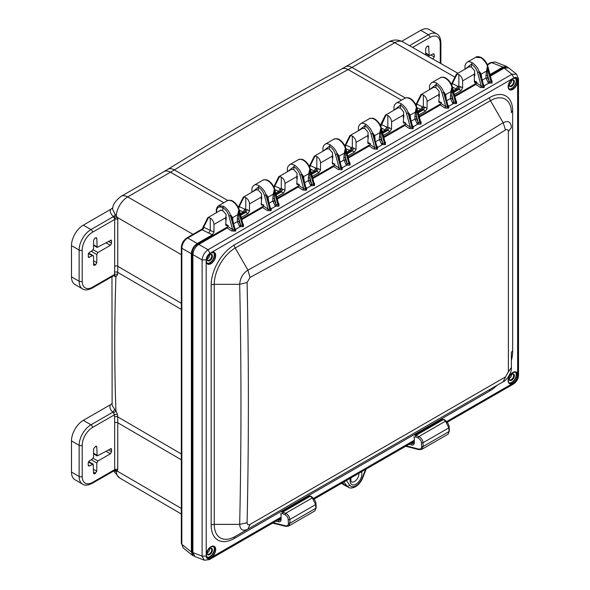 <?xml version="1.0" encoding="UTF-8"?>
<svg xmlns="http://www.w3.org/2000/svg" width="590" height="590" viewBox="0 0 590 590"><rect width="100%" height="100%" fill="white"/><g stroke="black" fill="none" stroke-linecap="round" stroke-linejoin="round"><path stroke-width="0.89" d="M350.969 478.04A5.841 3.37 120 0 0 351.507 477.546M511.685 374.104A3.769 2.176 120 0 0 509.023 378.714A3.769 2.176 120 0 0 511.685 380.255A3.769 2.176 120 0 0 514.355 375.638A3.769 2.176 120 0 0 511.685 374.104L511.685 374.104M509.17 378.559L509.03 378.478A3.267 1.888 120 0 0 509.701 379.798A3.267 1.888 120 0 0 511.331 379.636A3.267 1.888 120 0 0 513.462 376.759A3.267 1.888 120 0 0 512.968 374.149A3.267 1.888 120 0 0 511.5 374.215M511.611 374.163A3.267 1.888 -60 0 1 509.318 378.478A3.267 1.888 -60 0 1 509.037 378.618M209.767 548.412A3.769 2.176 120 0 0 207.105 553.029A3.769 2.176 120 0 0 209.767 554.563A3.769 2.176 120 0 0 212.437 549.954A3.769 2.176 120 0 0 209.767 548.412L209.767 548.412M207.112 552.808A3.267 1.888 120 0 0 207.783 554.113A3.267 1.888 120 0 0 209.413 553.951A3.267 1.888 120 0 0 211.544 551.075A3.267 1.888 120 0 0 211.05 548.457A3.267 1.888 120 0 0 209.583 548.523M209.693 548.479A3.267 1.888 -60 0 1 207.4 552.786A3.267 1.888 -60 0 1 207.119 552.926M209.767 254.474A3.769 2.176 120 0 0 207.105 259.084A3.769 2.176 120 0 0 209.767 260.625A3.769 2.176 120 0 0 212.437 256.008A3.769 2.176 120 0 0 209.767 254.474L209.767 254.474M207.112 258.87A3.267 1.888 120 0 0 207.783 260.168A3.267 1.888 120 0 0 209.413 260.013A3.267 1.888 120 0 0 211.544 257.129A3.267 1.888 120 0 0 211.05 254.519A3.267 1.888 120 0 0 209.583 254.585M209.693 254.533A3.267 1.888 -60 0 1 207.4 258.848A3.267 1.888 -60 0 1 207.119 258.988M511.685 80.159A3.769 2.176 120 0 0 509.023 84.776A3.769 2.176 120 0 0 511.685 86.317A3.769 2.176 120 0 0 514.355 81.7A3.769 2.176 120 0 0 511.685 80.159L511.685 80.159M509.03 84.562A3.267 1.888 120 0 0 509.701 85.86A3.267 1.888 120 0 0 511.331 85.698A3.267 1.888 120 0 0 513.462 82.821A3.267 1.888 120 0 0 512.968 80.203A3.267 1.888 120 0 0 511.5 80.277M511.611 80.225A3.267 1.888 -60 0 1 509.318 84.54A3.267 1.888 -60 0 1 509.037 84.68M219.414 210.969L220.1 210.291L222.791 210.586L226.118 214.502L225.587 219.782M261.237 199.191L261.577 193.867L258.317 190.076L255.618 189.781L254.939 190.467M296.755 178.689L297.094 173.357L293.835 169.573L291.136 169.271L290.457 169.957M332.273 158.179L332.62 152.847L329.353 149.064L326.661 148.769L325.975 149.447M367.799 137.669L368.138 132.344L364.871 128.561L362.179 128.259L361.493 128.945M403.184 117.248L403.715 111.967L400.389 108.051L397.697 107.749L397.018 108.435M474.22 76.235L474.751 70.948L471.432 67.039L468.74 66.736L468.054 67.422M438.835 96.657L439.174 91.325L435.914 87.541L433.215 87.246L432.536 87.932M384.879 142.286L381.059 128.657C380.034 124.719 377.821 121.577 374.407 119.224C371.892 118.125 370.195 117.956 369.31 118.73L369.17 118.811M360.674 123.716L360.763 123.664C361.626 122.904 363.27 123.103 365.704 124.254L364.871 125.685C367.799 127.477 369.827 130.22 370.97 133.923L372.563 133.561C371.973 130.368 369.687 127.263 365.704 124.254M376.922 146.246L377.88 147.198L376.951 146.703L373.064 133.266L374.635 135.648L375.144 139.447M374.326 136.356L374.635 135.648L379.857 132.632L380.557 128.945L380.698 132.676L379.857 132.632L379.392 136.939L381.037 136.924L380.698 132.676M420.404 121.776L416.577 108.147C415.559 104.216 413.339 101.074 409.925 98.722C407.417 97.616 405.721 97.453 404.829 98.22L404.688 98.301M396.192 103.206L396.288 103.154C397.144 102.402 398.788 102.594 401.222 103.744L400.389 105.182C403.317 106.967 405.345 109.71 406.495 113.413L408.088 113.051C407.491 109.858 405.205 106.753 401.222 103.744M420.618 121.842A1.173 0.627 125 0 0 421.002 121.732L421.135 123.907A1.173 0.679 -120 0 1 420.427 122.875L418.177 122.388L416.555 116.414L414.91 116.429L415.375 112.13L410.153 115.139L409.844 115.854L408.582 112.764L410.153 115.139L410.67 118.944M415.375 112.13L416.075 108.435L416.216 112.174L415.375 112.13M455.923 101.273L452.095 87.637C451.077 83.706 448.857 80.564 445.443 78.212C442.935 77.106 441.239 76.943 440.354 77.71L440.206 77.799M431.71 82.696L431.806 82.652C432.662 81.892 434.306 82.091 436.74 83.234L435.914 84.672C438.835 86.457 440.87 89.201 442.013 92.91L443.606 92.542C443.009 89.348 440.723 86.251 436.74 83.234M456.144 101.34A1.173 0.627 125 0 0 456.52 101.222L456.653 103.397A1.173 0.679 -120 0 1 455.945 102.365L453.703 101.886L452.073 95.912L450.436 95.927L450.893 91.62L445.671 94.636L445.369 95.344L444.108 92.254L445.671 94.636L446.188 98.434M450.893 91.62L451.593 87.932L451.741 91.664L450.893 91.62M475.739 57.282L480.968 57.702C484.833 60.785 487.045 63.927 487.62 67.127L487.119 67.422L485.954 75.417L487.598 75.402L487.259 71.161L486.418 71.11L481.197 74.126L481.706 77.932M467.236 62.193L467.324 62.142C468.18 61.389 469.824 61.581 472.258 62.732L471.432 64.163C474.353 65.955 476.388 68.698 477.531 72.4L479.124 72.039C478.527 68.846 476.241 65.741 472.258 62.732M480.887 74.834L479.626 71.744L481.197 74.126L480.887 74.834L483.505 85.181L484.442 85.675L484.184 87.504L480.363 87.46L475.813 84.473L454.89 96.553M242.8 224.318L238.98 210.682C237.954 206.751 235.742 203.609 232.327 201.256C229.812 200.15 228.116 199.988 227.231 200.755L227.091 200.843M234.842 228.278L235.801 229.222L234.872 228.736L234.835 230.019L230.985 215.298L232.246 218.389L232.556 217.673L230.985 215.298L230.483 215.586C229.894 212.393 227.607 209.295 223.625 206.279L218.573 205.755M233.065 221.479L232.556 217.673L237.777 214.664L238.478 210.969L238.618 214.708L237.777 214.664L237.313 218.971L238.957 218.956L238.618 214.708M278.325 203.808L274.498 190.179C273.48 186.241 271.26 183.099 267.845 180.747C265.338 179.648 263.642 179.478 262.749 180.252L262.609 180.334M254.113 185.238L254.209 185.186C255.064 184.427 256.709 184.626 259.143 185.776C263.125 188.785 265.411 191.89 266.009 195.076L266.51 194.789L268.074 197.171L268.59 200.969M270.36 207.769L271.326 208.713L270.39 208.226L270.353 209.516L266.51 194.789L267.764 197.879L268.074 197.171L273.295 194.154L273.996 190.467L274.136 194.198L273.295 194.154L272.831 198.461L274.475 198.446L274.136 194.198M313.843 183.298L310.016 169.669C308.998 165.738 306.778 162.597 303.363 160.244C300.856 159.138 299.159 158.968 298.274 159.743L298.127 159.824M314.116 183.586L310.377 169.249C309.204 165.244 307.066 162.221 303.953 160.185C302.368 159.094 300.457 158.961 298.201 159.779L289.727 164.676C290.582 163.924 292.227 164.116 294.661 165.266C298.643 168.275 300.93 171.38 301.527 174.574L302.028 174.286L303.592 176.661L304.108 180.466M305.886 187.266L306.844 188.21L305.908 187.716L305.878 189.006L302.028 174.286L303.29 177.376L303.592 176.661L308.813 173.644L309.514 169.957L309.661 173.696L308.813 173.644L308.356 177.951L309.993 177.937L309.661 173.696M349.361 162.796L345.541 149.159C344.516 145.228 342.296 142.087 338.881 139.734C336.374 138.628 334.678 138.466 333.793 139.233L333.645 139.321M349.641 163.076L345.895 148.746C344.722 144.734 342.584 141.718 339.471 139.683C337.893 138.584 335.976 138.451 333.719 139.277L325.245 144.167C326.1 143.414 327.745 143.613 330.179 144.757L329.353 146.195C332.273 147.979 334.309 150.723 335.452 154.433L337.045 154.064C336.447 150.87 334.161 147.773 330.179 144.757M349.582 162.862A1.173 0.627 125 0 0 349.966 162.744L350.091 164.92A1.173 0.679 -120 0 1 349.383 163.887L347.141 163.401L345.519 157.434L343.874 157.449L344.339 153.142L339.117 156.151L338.808 156.866L337.546 153.776L339.117 156.151L339.626 159.956M344.339 153.142L345.039 149.454L345.18 153.186L344.339 153.142M193.203 554.548L192.119 551.517L192.119 253.287C192.421 249.511 194.132 246.546 197.259 244.393L227.998 226.641M490.209 75.255L502.887 67.939L506.058 67.363M241.568 218.809L263.524 206.131M277.086 198.299L299.042 185.629M312.604 177.797L334.56 165.119M348.13 157.287L370.078 144.609M383.648 136.777L405.603 124.107M419.166 116.274L441.121 103.597M454.684 95.764L476.639 83.087M346.426 480.481L349.7 485.15A2.176 1.718 144.9 0 1 346.854 485.931A12.449 7.191 120 0 0 348.336 487.274L345.312 485.614A12.523 7.228 -60 0 1 343.822 484.265L342.687 482.642M232.246 218.389L234.872 228.736M446.269 78.691L445.443 78.212L446.269 78.691M438.805 101.104L440.877 102.712M441.49 102.69L440.634 102.195L441.49 102.69L440.634 102.195L441.121 103.634L440.295 104.983L419.372 117.063M435.914 87.541L435.914 84.672L429.734 89.547M446.025 78.153C444.447 77.061 442.537 76.929 440.28 77.755L431.733 82.689L430.265 84.105L429.476 86.111L429.483 89.687M447.965 105.234L448.924 106.178L447.987 105.691L447.95 106.982L445.73 106.569A1.173 0.605 -56.7 0 1 444.838 107.97L440.295 104.983M454.012 102.218A1.173 0.435 -67 0 1 453.349 103.626L448.924 106.178L448.658 108.014L447.95 106.982L444.108 92.254L443.606 92.542L447.589 107.188A1.173 0.679 -120 0 0 448.297 108.221L444.838 107.97M447.987 105.691L445.369 95.344M447.744 105.322L448.334 105.625M452.161 87.047L451.593 87.932L455.583 102.579A1.173 0.679 -120 0 0 456.284 103.611L453.349 103.626L452.641 103.139L450.45 98.537L450.436 95.927M446.77 100.661L450.45 98.537L452.095 98.523L453.703 101.886L452.641 103.139M452.095 98.523L451.741 91.664M465.001 69.185L465.001 65.608L465.79 63.595L467.258 62.179L475.805 57.245C476.831 56.323 478.748 56.456 481.551 57.643C484.67 59.686 486.809 62.702 487.982 66.714L491.721 81.044L491.101 82.069L489.221 81.376L488.159 82.637L485.968 78.028L485.954 75.417M481.801 58.181L480.968 57.702L481.801 58.181M483.505 85.181L483.107 86.686L481.248 86.059A1.173 0.605 -56.7 0 1 480.363 87.46M483.483 84.724L484.442 85.675L488.867 83.116L488.159 82.637M483.262 84.812L483.859 85.115M489.53 81.708A1.173 0.435 -67 0 1 488.867 83.116L491.809 83.102A1.173 0.679 -120 0 1 491.101 82.069L487.119 67.422L487.259 71.161M487.613 78.013L487.598 75.402L489.221 81.376L487.613 78.013L485.968 78.028L482.288 80.159M491.669 80.83A1.173 0.627 125 0 0 492.045 80.712L491.809 83.102M410.751 99.201L409.925 98.722L410.751 99.201M403.287 121.614L405.352 123.214M405.964 123.192L405.109 122.698L405.964 123.192L405.109 122.698L405.596 124.143L404.777 125.486L383.854 137.566M400.389 108.051L400.389 105.182L394.216 110.057M412.44 125.744L413.406 126.688L412.469 126.201L412.432 127.484L410.205 127.079A1.173 0.605 -56.7 0 1 409.32 128.472L404.777 125.486M418.487 122.72A1.173 0.435 -67 0 1 417.823 124.136L413.406 126.688L413.14 128.517L412.432 127.484L408.582 112.764L408.088 113.051L412.071 127.698A1.173 0.679 -120 0 0 412.779 128.731L409.32 128.472M412.469 126.201L409.844 115.854M412.218 125.832L412.816 126.135M416.643 107.557L416.075 108.435L420.058 123.081A1.173 0.679 -120 0 0 420.766 124.114L417.823 124.136L417.123 123.649L414.932 119.047L414.91 116.429M411.245 121.171L414.932 119.047L416.57 119.033L418.177 122.388L417.123 123.649M416.57 119.033L416.216 112.174M385.1 142.352A1.173 0.627 125 0 0 385.484 142.234L385.248 144.624L382.305 144.639L381.597 144.152L379.407 139.55L379.392 136.939M385.609 144.41A1.173 0.679 -120 0 1 384.909 143.377L382.969 143.23A1.173 0.435 -67 0 1 382.305 144.639L377.88 147.198L377.253 149.241L373.802 148.982L369.252 145.996L348.329 158.076M382.969 143.23L382.659 142.898L381.597 144.152M381.051 139.535L381.037 136.924L382.659 142.898L381.051 139.535L379.407 139.55L375.727 141.674M376.7 146.335L377.298 146.637M376.951 146.703L376.914 147.994L377.622 149.027M377.253 149.241A1.173 0.679 -120 0 1 376.553 148.201L372.563 133.561L373.064 133.266L376.914 147.994L374.687 147.581A1.173 0.605 -56.7 0 1 373.802 148.982M358.691 130.56L364.871 125.685L364.871 128.561M385.159 142.573L381.413 128.237C380.248 124.232 378.101 121.208 374.997 119.173C373.411 118.081 371.494 117.948 369.237 118.767L360.697 123.701L359.229 125.117L358.44 127.13L358.44 130.707M367.769 142.116L369.834 143.724M370.446 143.702L369.591 143.208L370.446 143.702L369.591 143.208L370.078 144.646L369.252 145.996M339.715 140.214L338.881 139.734L339.715 140.214M332.251 162.626L334.316 164.234L332.251 163.017M334.928 164.204L334.073 163.71L334.928 164.204L334.073 163.71L334.56 165.156L333.733 166.505L312.811 178.586M329.353 149.064L329.353 146.195L323.173 151.07M341.404 166.756L342.362 167.7L341.426 167.213L341.396 168.504L339.169 168.091A1.173 0.605 -56.7 0 1 338.284 169.492L333.733 166.505M347.451 163.732A1.173 0.435 -67 0 1 346.787 165.148L342.362 167.7L342.104 169.537L341.396 168.504L337.546 153.776L337.045 154.064L341.027 168.71A1.173 0.679 -120 0 0 341.735 169.743L338.284 169.492M341.426 167.213L338.808 156.866M341.182 166.845L341.78 167.147M345.6 148.569L345.039 149.454L349.022 164.094A1.173 0.679 -120 0 0 349.73 165.134L346.787 165.148L346.079 164.662L343.889 160.06L343.874 157.449M340.209 162.184L343.889 160.06L345.534 160.045L347.141 163.401L346.079 164.662M345.534 160.045L345.18 153.186M304.189 160.723L303.363 160.244L304.189 160.723M287.655 171.579L293.835 166.704L294.661 165.266M293.835 169.573L293.835 166.704C296.755 168.489 298.791 171.233 299.934 174.935L301.527 174.574L305.509 189.22L303.651 188.601A1.173 0.605 -56.7 0 1 302.766 189.995L298.216 187.008L277.293 199.088M296.726 183.129L298.798 184.736M299.41 184.714L298.555 184.22L299.41 184.714L298.555 184.22L299.042 185.658L298.216 187.008M314.064 183.365A1.173 0.627 125 0 0 314.441 183.254L314.573 185.43A1.173 0.679 -120 0 1 313.865 184.397L311.933 184.242A1.173 0.435 -67 0 1 311.269 185.651L306.844 188.21L306.579 190.039L305.878 189.006L305.509 189.22A1.173 0.679 -120 0 0 306.217 190.253L302.766 189.995M305.908 187.716L303.29 177.376M305.664 187.355L306.254 187.657M310.082 169.079L309.514 169.957L313.504 184.604A1.173 0.679 -120 0 0 314.212 185.636L311.269 185.651L310.561 185.172L308.371 180.57L308.356 177.951M311.933 184.242L311.623 183.91L310.561 185.172M310.016 180.555L309.993 177.937L311.623 183.91L310.016 180.555L308.371 180.57L304.691 182.694M268.671 181.226L267.845 180.747L268.671 181.226M252.137 192.082L258.317 187.207L259.143 185.776M258.317 190.076L258.317 187.207C261.237 188.992 263.265 191.743 264.416 195.445L266.009 195.076L269.991 209.723L268.126 209.103A1.173 0.605 -56.7 0 1 267.241 210.505L262.697 207.518L241.775 219.598M261.208 203.639L263.273 205.246M263.885 205.224L263.037 204.73L263.885 205.224L263.037 204.73L263.524 206.168L262.697 207.518M268.428 180.688C266.879 179.611 264.962 179.478 262.683 180.289L254.135 185.223L252.668 186.639L251.878 188.645L251.886 192.229M278.539 203.875A1.173 0.627 125 0 0 278.923 203.756L279.055 205.932A1.173 0.679 -120 0 1 278.347 204.9L276.408 204.752A1.173 0.435 -67 0 1 275.744 206.161L271.326 208.713L271.061 210.549L270.353 209.516L269.991 209.723A1.173 0.679 -120 0 0 270.699 210.763L267.241 210.505M270.39 208.226L267.764 197.879M270.139 207.857L270.736 208.159M274.564 189.582L273.996 190.467L277.979 205.114A1.173 0.679 -120 0 0 278.687 206.146L275.744 206.161L275.043 205.674L272.853 201.072L272.831 198.461M276.408 204.752L276.098 204.42L275.043 205.674M274.49 201.057L274.475 198.446L276.098 204.42L274.49 201.057L272.853 201.072L269.165 203.196M243.021 224.377A1.173 0.627 125 0 0 243.405 224.266L243.53 226.442A1.173 0.679 -120 0 1 242.829 225.41L240.89 225.255A1.173 0.435 -67 0 1 240.226 226.671L235.801 229.222L235.543 231.059L234.835 230.019L232.607 229.613L228.891 215.955C227.747 212.245 225.719 209.502 222.791 207.717L219.694 206.817L217.717 207.717L216.766 209.45L216.611 212.592M223.625 206.279L222.791 207.717L222.791 210.586M235.543 231.059L231.722 231.007L227.18 228.02L198.8 244.407C195.238 246.893 193.277 250.293 192.901 254.622L202.119 259.939C202.584 255.691 204.546 252.291 208.019 249.725L511.921 74.266L516.508 74.141L518.522 78.795L517.637 80.026L517.622 81.206A6.697 3.865 -60 0 1 512.872 89.392A6.697 3.865 -60 0 1 508.138 86.656A6.697 3.865 -60 0 1 512.872 78.455L513.861 77.843C516.147 76.818 517.408 77.541 517.637 80.026M225.69 224.148L227.511 225.232L227.998 226.582L232.607 229.613A1.173 0.605 -56.7 0 1 231.722 231.007M228.367 225.727L227.511 225.232L228.367 225.727L227.511 225.232L227.755 225.756M375.233 119.704L374.407 119.224L375.233 119.704M234.621 228.367L235.218 228.669M239.046 210.092L238.478 210.969L242.46 225.616A1.173 0.679 -120 0 0 243.169 226.656L240.226 226.671L239.518 226.184L237.328 221.582L237.313 218.971M240.89 225.255L240.58 224.923L239.518 226.184M238.972 221.567L238.957 218.956L240.58 224.923L238.972 221.567L237.328 221.582L233.647 223.706M233.153 201.736L232.327 201.256L233.153 201.736M465.252 69.037L471.432 64.163L471.432 67.039M474.331 80.594L476.396 82.202M477.008 82.18L476.152 81.686L477.008 82.18L476.152 81.686L476.639 83.124L475.813 84.473M227.998 226.582L227.18 228.02M503.263 381.7L247.925 529.119C242.851 531.494 240.108 529.916 239.68 524.37A8391.378 6851.567 180 0 0 239.68 284.321C240.101 278.251 242.851 273.502 247.925 270.08L250.013 277.455A8423.157 6877.46 60 0 0 505.483 129.962C507.238 129.099 508.204 129.653 508.388 131.629L508.388 371.884L505.483 376.922L250.013 524.414C248.213 525.255 247.24 524.694 247.099 522.74A8398.79 6857.622 180 0 0 248.383 402.616A8398.79 6857.622 180 0 0 247.099 282.485L250.013 277.455M511.39 360.512A32.715 18.887 120 0 0 512.666 351.035A4.351 2.515 0 0 0 511.39 352.813L511.39 367.622M511.39 352.813L511.39 367.504L508.388 371.884M512.666 351.035L512.666 110.986A4.351 2.515 0 0 0 511.39 112.764A29.633 17.11 120 0 0 490.438 100.661L235.189 248.029A29.633 17.11 120 0 0 214.236 284.321L214.236 524.37A29.633 17.11 120 0 0 235.189 536.472L503.167 381.752L505.483 376.922M512.666 110.986A32.715 18.887 120 0 0 489.538 97.63A4.351 2.515 -120 0 0 490.438 100.661L503.167 122.713C508.189 120.308 510.933 121.887 511.39 127.455L508.388 131.629M489.538 97.63L234.289 244.998A32.715 18.887 120 0 0 211.161 285.058L211.161 525.107A32.715 18.887 120 0 0 234.289 538.464A4.351 2.515 60 0 1 235.189 536.472L247.925 529.119L250.013 524.414M509.096 84.016L509.657 84.311M198.8 244.407L208.019 249.725L209.959 253.302L512.872 78.455A6.527 3.769 -60 0 1 516.021 78.197A6.527 3.769 -60 0 1 517.017 83.433A6.527 3.769 -60 0 1 512.754 89.186A6.527 3.769 -60 0 1 509.487 89.51A6.527 3.769 -60 0 1 508.138 86.59M281.113 517.135L210.955 557.639A6.697 3.865 -60 0 1 206.22 554.88L206.19 259.836L202.119 259.939L202.119 556.171L192.901 552.565L195.002 556.569L204.302 560.205L202.119 556.171L206.19 556.068L206.205 554.888A6.697 3.865 -60 0 1 210.955 546.701A6.527 3.769 -60 0 1 214.104 546.451A6.527 3.769 -60 0 1 215.099 551.679A6.527 3.769 -60 0 1 210.837 557.439A6.527 3.769 -60 0 1 207.569 557.756A6.527 3.769 -60 0 1 206.22 554.836M210.955 546.701A6.697 3.865 -60 0 1 215.689 549.438A6.697 3.865 -60 0 1 210.955 557.639L209.959 558.251C207.68 559.276 206.419 558.553 206.19 556.068M512.872 78.455A6.697 3.865 -60 0 1 517.607 81.214L517.637 376.258C517.408 379.009 516.147 381.184 513.861 382.792L446.615 421.584M414.298 440.243L313.533 498.417M513.861 77.843L511.921 74.266L504.185 68.093L508.705 67.909L516.508 74.141M504.185 68.093L490.415 76.044M192.901 552.565L192.901 254.622M413.819 442.493L412.13 443.466L413.435 443.304L413.811 440.524M421.776 449.344L448.083 434.159L449.02 431.541L448.828 427.868L445.502 421.164L443.533 419.475L442.316 419.232L414.718 435.169L418.9 436.526C421.408 437.987 422.787 440.066 423.037 442.758L423.119 446.497L421.776 449.344L418.907 449.654L405.684 446.269M411.024 443.186L412.13 443.466L411.577 445.015C413.273 445.31 414.18 444.602 414.313 442.898L414.283 437.389L415.456 436.733L418.177 437.987L420.021 439.373L421.267 441.46L421.607 446.586C421.503 448.548 420.471 449.366 418.517 449.042L406.296 445.915M280.641 519.252L278.952 520.218L280.25 520.056L280.626 517.415M288.599 526.074L314.905 510.881L315.842 508.255L315.643 504.575L312.294 497.886L310.325 496.205L309.123 495.961L281.526 511.899L285.7 513.241C288.208 514.694 289.587 516.774 289.852 519.466L289.941 523.212L288.599 526.074L285.744 526.391L272.639 523.079M278.008 519.982L278.952 520.218L278.399 521.767C280.095 522.054 281.01 521.346 281.128 519.635L281.083 514.119L282.256 513.455L284.985 514.701L286.851 516.11L288.075 518.168L288.429 523.3C288.333 525.27 287.3 526.096 285.346 525.779L273.259 522.725M181.329 459.794L117.764 422.772A167.98 96.981 120 0 0 117.653 416.85A2026.554 1170.036 -60 0 1 117.572 414.711A2.176 1.305 -2.1 0 0 117.565 414.704A2.176 1.305 -2.1 0 0 114.49 414.777L112.941 412.115C110.19 409.888 109.349 407.432 110.404 404.74L112.063 403.553M113.759 275.663L115.92 276.835L117.572 274.586A2.176 1.202 2.1 0 0 114.49 274.505A2028.73 1171.298 -60 0 1 114.571 272.27A165.805 95.728 120 0 0 114.681 266.289L114.681 219.436L92.512 232.231A14.566 8.408 120 0 0 82.217 250.072L82.217 281.246A14.566 8.408 120 0 0 92.512 287.19L114.49 274.505L113.951 275.552L92.062 288.193A2.176 1.254 60 0 0 92.512 287.19M227.32 225.513L226.125 225.66L225.69 224.679L226.272 217.327L225.8 219.148M207.658 218.16L208.506 217.533L207.709 217.799L202.584 228.175L203.321 227.939M210.246 218.071L210.246 230.366L203.609 227.15L202.068 229.739L187.731 238.013C184.08 240.447 182.111 243.847 181.838 248.228L181.838 544.356L191.359 551.96L191.359 253.73C191.728 249.4 193.697 246.001 197.259 243.515L212.437 234.746L213.978 232.077L213.978 224.429C213.742 221.737 212.496 219.613 210.246 218.071L208.506 217.533L203.705 227.128A2.176 1.387 -63.7 0 1 202.267 229.849L201.773 229.355M262.838 205.003L261.643 205.158L261.208 204.169L261.79 196.824L261.326 198.638M243.183 197.657L244.024 197.031L243.183 197.657M245.765 197.561L244.024 197.031L239.223 206.618L245.381 209.369L245.765 209.273L245.765 197.561C248.021 199.11 249.26 201.227 249.496 203.919L249.496 210.932L247.955 213.595L241.221 217.489M298.363 184.5L297.161 184.648L296.726 183.66L297.308 176.314L296.844 178.136M278.701 177.148L279.549 176.521L278.701 177.148M281.283 177.059L279.549 176.521L274.741 186.116L280.906 188.859L281.283 188.763L281.283 177.059C283.539 178.6 284.786 180.717 285.014 183.409L285.014 190.423L283.48 193.092L276.74 196.979M333.881 163.991L332.679 164.138L332.251 163.157L332.834 155.804L332.362 157.626M314.219 156.638L315.067 156.011L314.264 156.276L309.293 166.351M316.8 156.549L315.067 156.011L310.259 165.606L316.424 168.357L316.8 168.253L316.8 156.549C319.057 158.098 320.304 160.215 320.54 162.906L320.54 169.92L318.998 172.582L312.257 176.469M369.399 143.481L368.197 143.636L367.769 142.647L368.352 135.302L367.88 137.116M349.737 136.135L350.585 135.508L349.789 135.774L344.818 145.848M352.326 136.047L350.585 135.508L345.784 145.103L351.942 147.847L352.326 147.751L352.326 136.047C354.575 137.588 355.822 139.705 356.058 142.397L356.058 149.41L354.516 152.072L347.783 155.966M404.917 122.978L403.722 123.126L403.287 122.145L403.87 114.792L403.405 116.614M385.263 115.625L386.103 114.998L387.844 115.537L387.844 127.241L391.576 128.9L390.034 131.57L383.301 135.457M403.87 114.792L391.576 121.894C391.34 119.195 390.093 117.078 387.844 115.537M440.442 102.468L439.24 102.616L438.805 101.635L439.388 94.282L438.923 96.104M420.781 95.115L421.629 94.489L420.825 94.761L415.854 104.828M439.388 94.282L427.094 101.384C426.865 98.692 425.619 96.576 423.362 95.027L421.629 94.489L416.82 104.083L422.167 106.731L424.94 107.151L427.094 108.398L425.56 111.06L418.819 114.954M476.447 82.327L474.825 82.784L474.331 81.759L474.331 76.604L474.913 73.78L474.441 75.594M456.299 74.613L457.147 73.986L456.343 74.252L451.372 84.326M474.913 73.78L462.619 80.874C462.383 78.182 461.137 76.066 458.88 74.524L457.147 73.986L452.338 83.581L457.685 86.221L460.458 86.642L462.619 87.888L461.078 90.558L454.337 94.444M274.365 186.927L273.517 187.414L274.741 186.116L274.239 187.908M213.978 232.077L210.246 230.366L208.838 233.102L202.267 229.849M342.053 483.003L342.384 483.468A12.56 7.25 120 0 0 343.719 484.737A12.56 7.25 120 0 0 344.634 485.15M239.282 210.084L243.132 211.987L244.784 212.186A2.176 1.21 61.7 0 1 244.983 212.142L245.801 212.348L247.335 209.686L249.496 210.932M244.983 212.142L245.765 209.273L247.335 209.686M240.484 214.664L244.784 212.186L245.381 209.369M238.648 208.241L239.223 206.618L238.721 208.418M274.807 189.574L278.657 191.484L280.302 191.676A2.176 1.21 61.7 0 1 280.501 191.639L281.319 191.846L282.861 189.176L285.014 190.423M280.501 191.639L281.283 188.763L282.861 189.176M276.002 194.162L280.302 191.676L280.906 188.859M274.173 187.738L274.645 186.138M310.325 169.072L314.175 170.975L315.827 171.166A2.176 1.21 61.7 0 1 316.026 171.13L316.837 171.336L318.379 168.674L320.54 169.92M316.026 171.13L316.8 168.253L318.379 168.674M311.527 173.652L315.827 171.166L316.424 168.357M309.691 167.228L310.259 165.606L309.757 167.405M345.843 148.562L349.693 150.465L351.345 150.664A2.176 1.21 61.7 0 1 351.544 150.62L352.355 150.826L353.897 148.164L356.058 149.41M351.544 150.62L352.326 147.751L353.897 148.164M347.045 153.142L351.345 150.664L351.942 147.847M345.209 146.718L345.784 145.103L345.283 146.895M391.576 121.894L391.576 128.9M381.361 128.052L385.211 129.962L386.863 130.154A2.176 1.21 61.7 0 1 387.062 130.117L387.46 127.337L386.863 130.154L382.563 132.639M387.062 130.117L387.881 130.324L389.415 127.654M380.727 126.216L381.302 124.593L387.46 127.337M380.801 126.385L386.103 114.998M427.094 101.384L427.094 108.398M423.362 95.027L423.362 106.738L422.58 109.607L423.399 109.814L424.94 107.151M416.887 107.55L420.736 109.452L422.381 109.644A2.176 1.21 61.7 0 1 422.58 109.607M418.081 112.13L422.381 109.644L422.986 106.834M416.252 105.706L416.82 104.083L416.319 105.883M462.619 80.874L462.619 87.888M458.88 74.524L458.88 86.229L458.106 89.097L458.917 89.304L460.458 86.642M452.405 87.04L456.254 88.942L457.906 89.142A2.176 1.21 61.7 0 1 458.106 89.097M453.599 91.62L457.906 89.142L458.504 86.324M451.77 85.203L452.338 83.581L451.837 85.373M452.25 83.603L451.542 84.23M416.724 104.113L416.024 104.732M380.926 125.404L380.078 125.891L381.206 124.615M344.56 146.401L345.688 145.125M310.17 165.628L309.042 166.904L309.883 166.417M237.999 207.923L239.127 206.648M203.609 227.15L202.304 228.854M181.838 544.356L183.166 547.904L181.838 544.356M191.359 551.96L192.738 555.544L194.287 556.156M507.99 67.496L506.685 66.456L502.887 67.061L490.01 74.495M506.685 66.456L495.275 61.994L491.544 62.614L487.421 64.996M181.329 254.681L117.351 217.422A2.176 0.457 -21.1 0 0 114.475 218.425L113.354 216.648C110.323 213.44 109.489 210.969 110.868 209.244L83.315 225.144A16.741 9.669 120 0 0 71.479 245.654L71.479 276.828A16.741 9.669 120 0 0 74.945 284.491L82.6 288.908C84.65 290.442 87.807 290.206 92.062 288.193M117.572 274.586A2.176 1.202 2.1 0 0 117.565 274.586A2026.554 1170.036 -60 0 1 117.653 272.351A167.98 96.981 120 0 0 117.764 266.296L117.764 219.443L117.351 217.422L115.094 214.332A2.176 1.431 -52 0 1 113.354 216.648L90.978 229.569A16.741 9.669 120 0 0 79.134 250.072L79.134 281.246L71.479 276.828M114.342 470.562L116.267 471.639L117.351 471.167A2.176 1.718 35 0 0 114.475 470.392L113.966 470.687L114.681 469.625L114.681 422.772A165.805 95.728 120 0 0 114.571 416.924A2028.73 1171.298 -60 0 1 114.49 414.777L92.512 427.462A14.566 8.408 120 0 0 82.217 445.303L82.217 476.477A14.566 8.408 120 0 0 92.512 482.421L114.681 469.625A2.176 1.254 0 0 1 117.764 469.633L117.764 422.772A2.176 1.254 0 0 0 114.681 422.772M117.572 414.711L115.92 410.795L114.689 409.519L112.941 412.115L90.978 424.8L83.315 420.375L110.404 404.74M114.689 409.519L112.122 405.197M92.512 427.462A2.176 1.254 -120 0 0 90.978 424.8A16.741 9.669 120 0 0 79.134 445.303L79.134 476.477A16.741 9.669 120 0 0 82.6 484.139L74.945 479.722A16.741 9.669 -60 0 1 71.479 472.059L71.479 440.885A16.741 9.669 -60 0 1 83.315 420.375M115.094 471.218A2.176 1.431 128 0 0 114.748 470.496M425.67 54.907L425.67 48.616L426.85 46.566L428.576 45.983L429.247 55.703L433.053 53.919L433.901 53.845L434.24 54.605L434.24 56.979L432.979 59.074M401.724 41.315L420.759 30.326A16.741 9.669 -60 0 1 429.129 29.5L436.784 33.918A16.741 9.669 120 0 0 428.414 34.751L409.482 45.681M114.689 276.496L114.32 275.493M110.868 209.244L112.852 207.791M115.094 214.332L112.594 209.229M93.559 256.399L93.559 264.608L93.913 265.375L95.617 264.785L96.797 262.734L96.797 254.533L97.984 252.483L110.419 245.3L111.599 243.25L111.259 240.115L97.136 247.446L96.797 238.485L96.465 237.726L94.739 238.301L93.559 240.351L93.559 248.56L92.372 250.61L89.415 252.321L88.227 254.371L88.589 257.52L92.372 255.721L93.198 255.632L93.559 256.399M92.372 459.101L93.559 457.051L93.559 448.85L95.617 446.291L96.465 446.217L96.797 446.977L97.136 455.937L111.259 448.606L111.599 451.748L110.419 453.799L97.984 460.974L96.797 463.025L96.797 471.226L94.739 473.785L93.913 473.873L93.559 473.099L93.198 464.124L89.415 465.923L88.589 466.012L88.227 465.237L88.227 462.862L89.415 460.812L92.372 459.101M358.86 473.305A6.173 3.562 -60 0 1 354.531 481.521A6.173 3.562 -60 0 1 351.338 481.757L350.777 480.525L351.021 477.826M361.53 471.764A8.341 4.816 -60 0 1 355.991 484.132A8.341 4.816 -60 0 1 350.46 478.151M512.872 372.393A6.697 3.865 120 0 0 508.138 380.594A6.697 3.865 120 0 0 512.872 383.33A6.697 3.865 -60 0 0 517.607 375.152A6.697 3.865 -60 0 0 512.872 372.393A6.527 3.769 -60 0 1 516.021 372.135A6.527 3.769 -60 0 1 517.017 377.371A6.527 3.769 -60 0 1 512.754 383.124A6.527 3.769 -60 0 1 509.487 383.448A6.527 3.769 -60 0 1 508.138 380.528M515.513 371.929A6.527 3.769 -60 0 1 515.933 377.261A6.527 3.769 -60 0 1 511.803 382.578A6.527 3.769 -60 0 1 509.059 383.117M515.151 371.862A6.365 3.673 -60 0 1 515.763 377.032A6.365 3.673 -60 0 1 511.685 382.372A6.365 3.673 -60 0 1 508.816 382.836M213.595 546.237A6.527 3.769 -60 0 1 214.015 551.576A6.527 3.769 -60 0 1 209.885 556.886A6.527 3.769 -60 0 1 207.142 557.425M213.233 546.17A6.365 3.673 -60 0 1 213.845 551.348A6.365 3.673 -60 0 1 209.767 556.687A6.365 3.673 -60 0 1 206.898 557.144M210.955 252.763A6.697 3.865 120 0 1 215.689 255.5A6.697 3.865 120 0 1 210.955 263.701A6.697 3.865 -60 0 1 206.22 260.942A6.697 3.865 -60 0 1 210.955 252.763L210.955 252.763A6.527 3.769 -60 0 1 214.104 252.505A6.527 3.769 -60 0 1 215.099 257.742A6.527 3.769 -60 0 1 210.837 263.494A6.527 3.769 -60 0 1 207.569 263.819A6.527 3.769 -60 0 1 206.22 260.898M213.595 252.299A6.527 3.769 -60 0 1 214.015 257.631A6.527 3.769 -60 0 1 209.885 262.948A6.527 3.769 -60 0 1 207.142 263.487M213.233 252.232A6.365 3.673 -60 0 1 213.845 257.402A6.365 3.673 -60 0 1 209.767 262.742A6.365 3.673 -60 0 1 206.898 263.206M515.513 77.991A6.527 3.769 -60 0 1 515.933 83.323A6.527 3.769 -60 0 1 511.803 88.64A6.527 3.769 -60 0 1 509.059 89.178M515.151 77.924A6.365 3.673 -60 0 1 515.763 83.094A6.365 3.673 -60 0 1 511.685 88.434A6.365 3.673 -60 0 1 508.816 88.891M381.125 128.059L380.557 128.945L384.54 143.591A1.173 0.679 -120 0 0 385.248 144.624M484.184 87.504L483.476 86.472L479.626 71.744L479.124 72.039L483.107 86.686A1.173 0.679 -120 0 0 483.815 87.718M349.7 485.15A10.273 5.929 120 0 0 355.991 485.71A10.273 5.929 120 0 0 362.282 477.885A2.176 0.457 21.2 0 0 362.776 477.782L366.147 469.094M192.901 552.004L192.119 551.517M192.945 253.803L192.119 253.287M503.705 68.374L502.887 67.939M198.115 244.85L197.259 244.393M348.336 487.274L348.336 487.274C350.091 488.402 352.495 488.218 355.541 486.706C358.75 484.729 361.161 481.75 362.776 477.782M344.007 481.875L346.854 485.931L343.822 484.265M441.121 103.538L445.73 106.569L442.013 92.91M456.653 103.397L456.284 103.611M456.018 100.875L456.52 101.222M487.687 66.537L491.47 81.855L492.178 82.888M476.639 83.035L481.248 86.059L477.531 72.4M491.544 80.358L492.045 80.712M405.596 124.047L410.205 127.079L406.495 113.413M421.135 123.907L420.766 124.114M420.5 121.378L421.002 121.732M370.078 144.557L374.687 147.581L370.97 133.923M334.56 165.06L339.169 168.091L335.452 154.433M342.104 169.537L341.735 169.743M349.457 162.39L349.966 162.744M299.042 185.57L303.651 188.601L299.934 174.935M313.939 182.9L314.441 183.254M263.516 206.08L268.126 209.103L264.416 195.445M279.055 205.932L278.687 206.146M278.421 203.41L278.923 203.756M235.174 231.265A1.173 0.679 -120 0 1 234.473 230.233L230.483 215.586L228.891 215.955M384.982 141.888L385.484 142.234M242.903 223.912L243.405 224.266M234.289 538.464L489.538 391.096A4.351 2.515 60 0 1 490.438 389.105L247.925 529.119M490.438 389.105A29.633 17.11 120 0 0 490.526 389.053L503.167 381.752C505.586 381.273 511.914 373.463 511.39 367.504M234.289 244.998A4.351 2.515 -120 0 0 235.189 248.029L247.925 270.08A8415.723 6871.391 60 0 0 503.167 122.713L505.483 129.962M211.161 285.058A4.351 2.515 180 0 1 214.236 284.321L239.68 284.321L247.099 282.485M211.161 525.107A4.351 2.515 180 0 1 214.236 524.37L239.68 524.37L247.099 522.74M489.538 391.096A32.715 18.887 120 0 0 497.112 385.255M208.285 258.132A42.045 24.271 -60 0 1 209.531 255.971M206.19 259.836C206.419 257.085 207.68 254.91 209.959 253.302M518.522 78.795L518.522 375.026L517.637 376.258M518.522 375.026C518.33 378.964 516.567 382.018 513.241 384.171L513.861 382.792M208.019 559.578L209.339 559.63L209.959 558.251M362.282 477.885L365.564 469.434M421.607 446.586L423.119 446.497L449.02 431.541L449.145 430.685M421.525 442.847A1.173 0.634 178.7 0 0 423.037 442.758L448.828 427.868A1.173 0.656 -3 0 0 449.174 427.367L449.174 427.367C449.27 425.567 448.282 423.509 446.224 421.216L444.255 419.52L442.316 419.232M446.224 421.216A1.173 0.745 -49.4 0 0 445.502 421.164L418.9 436.526A1.173 0.531 114.7 0 0 418.177 437.987M443.533 419.475L444.447 419.992L443.533 419.475L416.179 435.273L415.456 436.733M409.003 444.351L411.577 445.015M419.328 449.536L418.517 449.042M413.797 436.866A1.173 0.642 -0.3 0 0 414.283 437.389M414.165 441.917L414.313 442.898M288.429 523.3L289.941 523.212L315.842 508.255L315.967 507.407M288.333 519.554A1.173 0.634 178.6 0 0 289.852 519.466L315.643 504.575A1.173 0.656 -3.2 0 0 315.982 504.074L315.982 504.074C316.078 502.274 315.09 500.224 313.024 497.93L311.055 496.249L309.123 495.961M313.024 497.93A1.173 0.745 -49.5 0 0 312.294 497.886L285.7 513.241A1.173 0.531 114.6 0 0 284.985 514.701M310.325 496.205L311.247 496.721L310.325 496.205L282.971 511.995L282.256 513.455M275.98 521.154L278.399 521.767M286.165 526.273L285.346 525.779M280.597 513.602A1.173 0.642 -0.4 0 0 281.083 514.119M280.988 518.662L281.128 519.635M181.329 453.946L117.653 416.85A2.176 1.313 -2.2 0 0 117.646 416.85A2.176 1.313 -2.2 0 0 114.571 416.924M181.329 309.418L117.653 272.351A2.176 1.202 2.1 0 0 117.646 272.344A2.176 1.202 2.1 0 0 114.571 272.27M114.283 275.456L114.172 275.478A2.176 1.696 84.6 0 1 115.92 276.835A2026.547 1170.029 120 0 0 114.748 344.494A2026.547 1170.029 120 0 0 115.92 410.795A2.176 0.443 -39.7 0 1 113.612 412.852M226.272 217.327L213.978 224.429M261.79 196.824L249.496 203.919M297.308 176.314L285.014 183.409M332.834 155.804L320.54 162.906M368.352 135.302L356.058 142.397M342.384 483.468L341.831 483.136M212.437 234.746L208.838 233.102M227.231 225.564L225.69 224.613M240.654 215.321L245.801 212.348L247.955 213.595M244.562 209.266L243.132 211.987L240.226 213.669M262.749 205.062L261.208 204.111M276.172 194.811L281.319 191.846L283.48 193.092M280.088 188.763L278.657 191.484L275.744 193.159M298.267 184.552L296.726 183.601M311.697 174.308L316.837 171.336L318.998 172.582M315.606 168.253L314.175 170.975L311.262 172.656M333.785 164.042L332.251 163.091M347.215 153.798L352.355 150.826L354.516 152.072M351.124 147.743L349.693 150.465L346.78 152.146M382.733 133.288L387.881 130.324L390.034 131.57M367.769 142.588L369.31 143.54M386.642 127.241L385.211 129.962L382.305 131.636M418.251 112.786L423.399 109.814L425.56 111.06M403.287 122.078L404.829 123.03M422.167 106.731L420.736 109.452L417.823 111.134M453.776 92.276L458.917 89.304L461.078 90.558M438.805 101.569L440.347 102.52M457.685 86.221L456.254 88.942L453.341 90.624M474.331 81.899L475.872 82.659M502.887 67.061L491.544 62.614L490.585 62.577L487.222 64.517M197.259 243.515L187.731 238.013L186.779 237.977C183.497 240.255 181.683 243.405 181.329 247.424L181.329 247.402M191.359 253.73L181.838 248.228L181.329 247.424L181.329 543.545M401.502 100.138L348.107 69.591A167.988 96.989 120 0 0 351.987 67.43L394.784 42.716L454.92 77.135M227.792 200.497L174.352 169.905A13.061 7.294 58.4 0 0 167.855 169.293C225.778 133.665 283.709 100.219 341.647 68.956L345.497 66.803A13.061 7.537 60 0 1 351.987 67.43L405.36 97.977M415.198 103.604L416.179 104.172M223.802 202.731L170.481 172.221A167.988 96.989 120 0 0 174.352 169.905A3767.939 2175.433 -60 0 1 348.107 69.591A13.061 7.781 61.6 0 0 341.647 68.956M238.596 206.684L237.571 206.102M193.063 234.348L127.676 196.927L170.481 172.221A13.061 7.537 60 0 0 163.991 171.594L167.855 169.293M112.587 209.273C112.602 204.907 115.47 200.585 121.186 196.308A13.061 7.537 60 0 1 127.676 196.927A16.196 9.351 -60 0 0 116.267 215.593A2.176 0.524 -36.6 0 1 113.966 217.415M113.568 471.004L119.556 477.915A16.196 9.351 -60 0 1 116.267 471.639A2.176 1.77 86.7 0 0 114.608 470.503L114.608 470.503A2.176 1.77 86.7 0 0 114.349 470.54M82.217 445.303A2.176 1.254 180 0 1 79.134 445.303L71.479 440.885M71.479 472.059L79.134 476.477A2.176 1.254 180 0 0 82.217 476.477M117.764 469.633L117.351 471.167L181.329 508.425M412.58 47.443L429.955 37.413A14.566 8.408 120 0 1 440.251 43.365L440.251 63.219L440.251 43.365A2.176 1.254 0 0 0 440.892 42.473C440.516 37.804 439.152 34.95 436.784 33.918M429.955 37.413A2.176 1.254 -120 0 0 428.414 34.751L420.759 30.326M345.497 66.803L388.294 42.089A13.061 7.537 60 0 1 394.784 42.716A16.196 9.351 -60 0 1 402.859 41.897L457.899 73.285M433.053 59.03L426.364 55.305M434.24 56.979L431.054 55.077M434.24 54.605L433.075 53.904M428.908 54.944L425.67 53.004M428.908 46.743L427.743 46.042M71.479 245.654L79.134 250.072A2.176 1.254 180 0 0 82.217 250.072M82.217 281.246A2.176 1.254 180 0 1 79.134 281.246A16.741 9.669 120 0 0 82.6 288.908M92.512 232.231A2.176 1.254 -120 0 0 90.978 229.569L83.315 225.144M117.764 219.443A2.176 1.254 0 0 0 114.681 219.436L114.475 218.425M114.681 266.289A2.176 1.254 0 0 1 117.764 266.296L181.329 303.312M94.739 265.286L93.559 264.63M95.617 264.785L93.559 263.642M96.797 262.734L93.559 260.795M96.797 254.533L91.288 251.237M97.984 252.483L93.168 249.799M110.419 245.3L105.912 242.792M111.599 243.25L108.413 241.347M111.599 240.875L110.433 240.182M96.797 246.686L93.559 244.747M96.797 238.485L95.639 237.785M89.415 257.432L88.227 256.768M88.419 253.516L92.372 255.721M92.512 482.421A2.176 1.254 60 0 1 92.062 483.424L114.696 470.451M89.415 465.923L88.227 465.259M96.797 446.977L95.639 446.283M96.797 455.178L93.559 453.238M111.599 449.366L110.433 448.673M111.599 451.748L108.413 449.838M110.419 453.799L105.912 451.284M97.984 460.974L93.168 458.29M96.797 463.025L91.288 459.728M96.797 471.226L93.559 469.286M95.617 473.276L93.559 472.133M94.739 473.785L93.559 473.121M92.372 464.212L88.419 462.007M509.487 383.448C507.171 380.24 508.285 376.582 512.835 372.467L516.021 372.135M207.569 557.756C205.254 554.556 206.367 550.898 210.918 546.783L214.104 546.451M207.569 263.819C205.254 260.618 206.367 256.952 210.918 252.837L214.104 252.505M509.487 89.51C507.171 86.302 508.285 82.644 512.835 78.529L516.021 78.197M446.033 78.16C449.145 80.196 451.284 83.212 452.456 87.224L456.195 101.554M440.885 102.734L438.805 101.495M396.215 103.198L404.762 98.265C407.012 97.439 408.929 97.571 410.507 98.663M410.515 98.663C413.627 100.698 415.766 103.722 416.931 107.727L420.677 122.064M396.215 103.191L394.747 104.614L393.958 106.62L393.965 110.197M405.367 123.244L403.287 122.005M369.842 143.746L367.769 142.507M325.179 144.211L323.711 145.627L322.922 147.633L322.922 151.21M289.653 164.713L288.185 166.137L287.396 168.143L287.404 171.72M298.806 184.766L296.726 183.527M268.435 180.695C271.548 182.73 273.686 185.747 274.852 189.759L278.598 204.088M263.288 205.268L261.208 204.029M243.08 224.598L239.334 210.261C238.168 206.257 236.022 203.233 232.917 201.197C231.354 200.113 229.444 199.981 227.157 200.799L218.617 205.733L217.127 207.186L216.279 209.634L216.368 212.732M225.69 224.539L227.777 225.786M476.41 82.231L474.331 80.985M204.302 560.212L209.339 559.63L280.641 518.462M513.241 384.171L447.22 422.285M413.819 441.571L314.123 499.133M448.083 434.159L449.366 431.047L449.174 427.367M314.905 510.881L316.188 507.761L315.982 504.074M226.287 219.089L225.756 219.392M221.029 210.04L207.85 217.651M261.812 198.579L261.281 198.889M256.547 189.53L243.375 197.141M297.331 178.077L296.8 178.379M292.065 169.028L278.893 176.631M332.849 157.567L332.318 157.869M327.59 148.518L314.411 156.129M368.367 137.057L367.836 137.367M363.108 128.015L349.929 135.619M403.892 116.555L403.361 116.857M398.626 107.505L385.462 115.109M439.41 96.045L438.879 96.354M434.144 86.996L420.972 94.607M474.928 75.535L474.397 75.845M469.67 66.493L456.49 74.097M238.257 207.363L243.228 197.296M273.775 186.86L278.745 176.786M341.448 483.358L343.719 484.737M186.779 237.977L202.259 228.935M183.166 547.904L192.738 555.544M495.275 61.994L490.585 62.577M119.556 477.915L181.329 514.015M440.892 63.587L440.892 42.473M425.67 53.535L429.247 55.703M388.294 42.089C393.117 39.434 397.97 39.368 402.859 41.897M121.186 196.308L163.991 171.594M93.559 245.278L97.136 247.446M88.625 253.117L93.198 255.632M82.6 484.139C84.65 485.673 87.807 485.437 92.062 483.424M111.967 276.703L112.122 405.205M93.559 453.769L97.136 455.937M88.625 461.609L93.198 464.124M380.336 125.338L385.3 115.264"/></g></svg>
